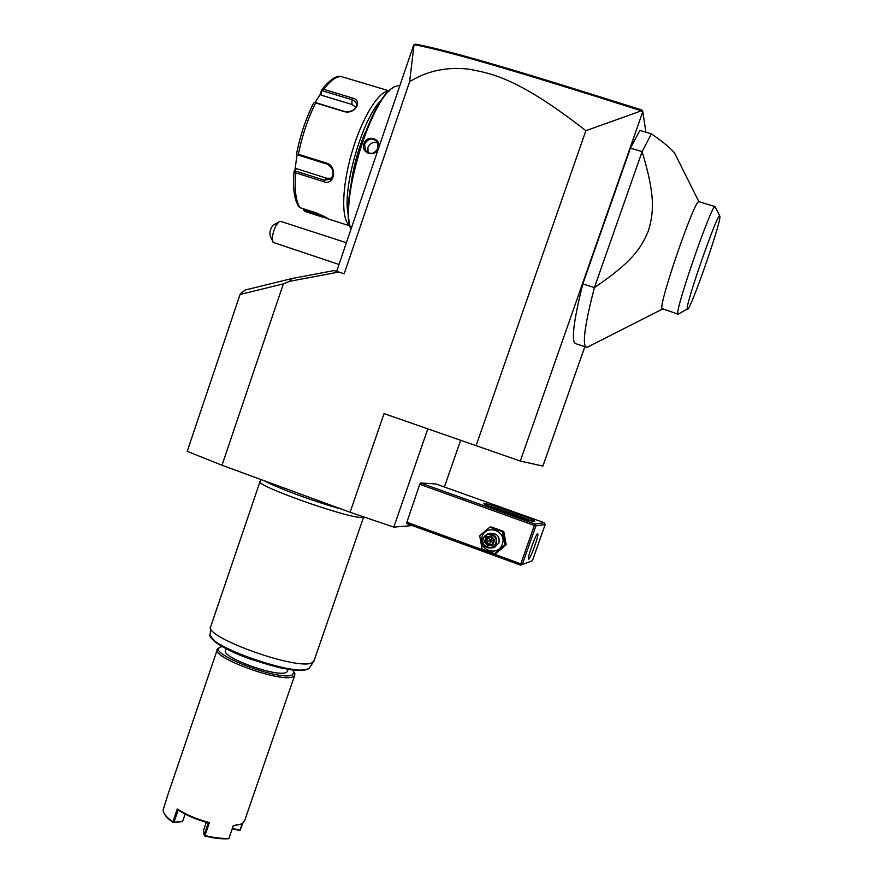 <?xml version="1.0" encoding="UTF-8"?>
<svg xmlns="http://www.w3.org/2000/svg" width="883" height="883" viewBox="0 0 883 883"><rect width="100%" height="100%" fill="white"/><g stroke="black" fill="none" stroke-linecap="round" stroke-linejoin="round"><path stroke-width="1.32" d="M412.273 525.573L393.796 527.118L350.076 512.25L221.986 465.242L187.218 451.345L240.055 294.458L283.366 283.873L221.986 465.242M350.076 512.25L384.05 413.608L520.297 461.058L642.813 111.633L641.444 110.794L585.87 130.706C519.579 78.929 492.935 73.587 468.619 69.139C446.853 66.644 427.184 70.839 409.624 81.711L344.171 273.796L338.807 272.03L289.514 281.335L283.366 283.873M584.866 346.688L542.89 466.069L520.297 461.058M585.87 130.706L476.047 445.783M642.813 111.633L645.915 132.229M677.206 158.278L674.8 153.465C671.808 149.139 664.005 142.593 651.389 133.841L639.866 130.441L630.418 148.156L582.824 283.896C573.21 322.56 570.937 342.516 576.003 343.774L585.97 347.052M642.515 111.026L641.908 110.033C516.71 70.342 451.964 51.291 415.738 44.15L413.73 44.923L336.633 271.412M409.624 81.711L414.061 44.591M414.094 44.625C450.628 51.733 515.506 70.861 641.444 110.794M289.514 281.335L291.854 278.542L333.818 270.606L338.807 272.03M240.64 294.315L241.225 292.902L245.507 289.933L291.854 278.542M241.026 293.167L241.434 294.127M346.39 242.737L281.015 221.49L279.304 221.556L276.269 224.999C272.681 232.251 271.655 238.057 273.178 242.406L338.995 264.459M273.178 242.406L270.198 235.662C269.447 232.119 270.386 228.697 273.002 225.408L278.929 221.788M351.048 229.072C339.149 202.163 371.6 95.695 394.977 86.578L399.999 85.243M378.388 148.201C375.463 158.167 360.407 153.454 363.951 143.741C367.03 133.995 382.118 138.653 378.388 148.201L377.979 148.178C374.392 154.249 370.176 154.978 365.352 150.353L364.613 144.05C368.465 138.057 372.747 137.428 377.483 142.185L377.979 148.178M350.993 229.216C338.321 204.635 369.734 98.289 393.421 87.527M351.721 179.569C354.359 163.145 358.951 147.207 365.507 131.755M348.542 215.264C341.213 191.357 362.648 116.258 382.085 99.315M349.922 225.728L349.436 225.386C341.147 219.337 341.765 187.041 351.853 152.571C361.842 118.079 378.84 90.463 388.973 91.026M343.255 77.141L341.997 76.766C336.787 75.839 330.728 80.033 323.829 89.371L352.041 97.892C363.664 100.375 355.154 114.922 344.028 111.556L315.684 102.925C307.968 118.245 302.207 135.364 298.366 154.26L326.578 163.101C337.736 166.313 334.591 186.092 323.664 181.71L295.673 172.847C294.337 189.69 295.805 201.313 300.077 207.704L317.163 213.2L327.957 218.454L323.586 217.439L305.341 211.556L303.785 210.408L304.282 209.05M300.077 207.704L298.851 206.799M298.366 154.26L296.865 154.205L297.461 154.812L326.831 164.028C333.476 168.112 334.823 173.123 330.86 179.05L324.293 180.176L295.121 170.949L296.246 168.587L294.05 171.423L295.673 172.847M324.977 216.633L304.216 209.911M303.597 208.852L303.785 210.408M323.829 89.371L321.533 89.978L320.463 93.973L315.132 102.483L314.337 102.373L315.684 102.925M320.463 93.973L321.037 95.099L321.964 89.735M322.185 90.717L351.577 99.613C354.944 100.706 356.633 102.56 356.655 105.198C355.176 110.176 351.169 112.273 344.624 111.468L315.11 102.472M296.865 154.205L296.721 153.013C300.408 134.845 305.959 118.366 313.377 103.609L314.337 102.373M295.121 170.949L294.359 171.567M295.032 169.359L297.074 154.415M321.037 95.099L351.92 104.47L356.037 107.24M331.655 178.211L326.909 178.278L296.246 168.587M377.924 143.101C373.421 141.512 370.076 142.98 367.891 147.527L368.079 152.803M582.824 283.896L594.38 287.593C585.473 322.163 582.504 341.831 585.484 346.6L586.687 347.295L588.431 346.655M630.418 148.156L642.118 151.633L594.38 287.593C631.268 262.615 640.793 249.127 648.453 230.64C654.082 211.401 655.175 194.889 642.118 151.633L651.389 133.841M677.989 314.105L661.952 308.586C658.762 303.631 694.844 198.907 698.872 201.655L699.093 201.721M687.438 309.491C689.998 311.357 719.811 226.489 719.965 216.81L719.667 215.805C716.897 214.293 685.473 304.635 687.206 309.028L678.177 314.171L677.835 313.664C675.374 308.962 711.643 204.348 715.042 206.556L715.429 207.317M427.802 428.906L393.796 527.118M460.606 440.385L444.392 486.986M534.999 524.016L544.336 522.747L435.981 483.983L420.496 482.968L419.734 484.303L406.456 523.442L520.517 565.131L532.394 560.749L545.175 524.502L535.882 525.882L534.999 524.016L420.496 482.968M520.517 565.131L532.394 560.749M419.734 484.303L534.336 525.418L520.815 563.829L521.345 564.734M520.815 563.829L406.621 522.118M534.336 525.418L535.352 524.966M534.469 521.456C531.952 522.427 480.617 504.182 484.016 503.542L484.303 503.487C488.255 503.034 538.84 521.102 534.524 521.445L534.469 521.456M544.336 522.747L545.175 524.502M535.882 525.882L522.361 564.27M528.696 559.127L528.619 559.138C526.599 559.723 535.893 533.553 537.604 533.84L537.648 533.84C539.634 533.354 530.54 559.027 528.696 559.127M487.846 505.76C496.213 507.692 522.46 516.897 530.264 520.639M494.723 553.707L496.103 553.365L506.224 544.712L503.785 531.478L491.235 526.941L489.833 527.118L479.69 535.838L482.129 549.105L494.723 553.707L504.91 544.999L502.46 531.687L489.833 527.118M503.785 531.478L502.46 531.687M506.224 544.712L504.91 544.999M481.975 536.754C476.875 549.69 498.144 557.482 502.295 544.138C507.405 531.125 486.058 523.431 481.975 536.754M492.085 547.89L494.557 547.35L498.961 542.924C499.822 536.5 497.041 533.288 490.628 533.266L488.111 533.652L482.714 538.398C481.986 545.44 485.109 548.608 492.085 547.89L496.533 543.42C497.405 536.919 494.601 533.663 488.111 533.652M495.738 543.188C493.2 551.356 480.164 546.599 483.288 538.663C485.805 530.506 498.862 535.23 495.738 543.188M492.891 544.943L494.623 539.999L491.235 535.981L486.125 536.908L484.392 541.853L487.769 545.871L492.891 544.943L492.427 544.248L493.884 540.131L490.926 540.661L491.842 537.714M494.623 539.999L493.873 540.131L491.058 536.787L486.798 537.559L485.363 541.676L488.178 545.021L492.427 544.248L493.873 540.131L491.058 536.787L486.798 537.559L486.125 536.908M487.769 545.871L489.259 544.8L490.926 540.661L492.835 543.1M484.392 541.853L490.926 540.661L487.891 537.372L486.798 537.559M491.235 535.981L491.058 536.787L487.891 537.372L486.456 541.467L489.259 544.8L492.438 544.226M363.719 516.897L362.207 517.372C350.01 519.281 251.004 484.138 260.176 481.202L210.971 625.859M314.249 660.219L312.074 662.714C298.134 671.08 202.328 636.588 210.717 626.312L210.264 633.641C201.986 644.612 301.732 679.148 309.337 667.945L310.021 666.941M288.189 669.259L287.405 671.566L286.191 672.438C276.776 677.725 219.017 656.444 225.761 650.219L226.28 648.707M222.361 646.544L220.871 646.952C203.377 651.93 279.635 681.875 292.372 674.877L294.061 672.294L292.626 669.866M220.154 647.294L217.56 648.906C209.006 656.709 281.677 683.442 293.167 676.654L294.613 675.583L294.911 673.961L294.039 672.206M217.56 648.906L167.847 794.788L163.024 810.263L163.41 811.83C164.602 814.91 167.759 818.243 172.902 821.808L177.295 808.949C186.004 814.678 196.71 819.225 209.414 822.592L204.977 835.517C214.271 837.824 222.262 838.773 228.94 838.353L233.333 825.572L240.562 824.214L242.748 823.088L244.966 819.788M240.684 824.17L233.211 825.925M242.119 823.486L240.021 830.539L242.98 822.923M177.295 808.949L178.167 810.053L174.039 822.139L182.56 821.565L173.234 822.548L172.902 821.808M173.234 822.548C168.73 819.424 165.772 816.477 164.337 813.685M174.039 822.139L173.344 822.371M178.167 810.053C186.423 815.384 196.456 819.645 208.289 822.857L209.414 822.592M204.977 835.517L204.128 834.987L208.289 822.857M204.414 835.649L204.657 835.969C213.752 838.232 221.578 839.159 228.134 838.751L228.94 838.353M239.801 830.208L232.417 828.265M240.021 830.539L232.24 828.751M182.56 821.565L185.121 814.093M206.291 822.316L203.487 830.495L204.128 834.987M322.229 216.997L322.383 215.309M352.041 97.892L351.92 104.47M344.028 111.556L344.624 111.468M326.578 163.101L326.831 164.028M323.664 181.71L324.293 180.176L326.909 178.278M363.951 143.741L364.613 144.05M211.666 637.802C216.743 650.528 294.801 676.4 306.412 669.27M327.957 218.841L349.977 225.938M321.644 89.823C330.441 79.04 337.229 74.68 341.997 76.766L389.138 90.872M298.741 206.6C294.249 199.635 292.681 187.947 294.039 171.523M296.699 153.046C300.408 134.834 305.971 118.311 313.421 103.466M367.207 152.295L365.352 150.353M719.667 215.805L715.042 206.556L698.872 201.655L674.8 153.465M662.393 309.116L587.35 347.207M264.668 480.904C275.11 487.107 315.673 502.173 341.754 509.193M261.269 479.657L260.264 481.147M210.176 635.175C214.15 643.045 227.682 651.08 250.772 659.259L278.079 667.305C287.416 669.667 305.419 671.875 309.337 667.945L313.454 661.886M294.061 672.294L294.911 673.961M239.613 824.645L240.562 824.214M244.436 821.3L294.613 675.583M313.818 661.477L363.641 517.03"/></g></svg>
